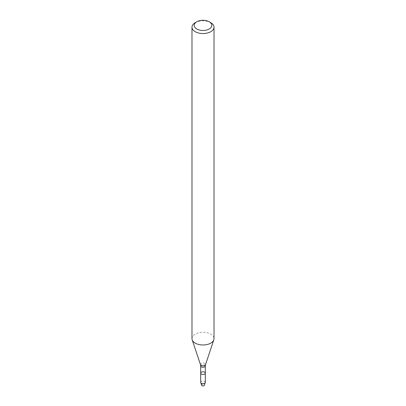 <?xml version="1.0" encoding="UTF-8"?>
<svg xmlns="http://www.w3.org/2000/svg" width="406" height="406" viewBox="0 0 406 406"><rect width="100%" height="100%" fill="white"/><g stroke="black" fill="none" stroke-linecap="round" stroke-linejoin="round"><path stroke-width="0.3" stroke-dasharray="2.03 1.52" d="M200.696 373.139A2.304 1.33 180 0 1 203 371.81A2.304 1.33 180 0 1 205.304 373.139M191.987 338.614A11.013 6.359 180 0 1 203 332.255A11.013 6.359 180 0 1 214.013 338.614M195.21 22.69A11.013 6.359 180 0 1 210.79 22.69M201.63 385.284A1.396 0.807 180 0 1 203 384.325A1.396 0.807 180 0 1 204.37 385.284M200.696 382.356A2.304 1.33 180 0 1 203 381.026A2.304 1.33 180 0 1 205.304 382.356M200.696 365.943A2.304 1.33 180 0 1 203 364.613A2.304 1.33 180 0 1 205.304 365.943M200.488 364.674A2.558 1.477 180 0 1 203 362.918A2.558 1.477 180 0 1 205.512 364.674"/><path stroke-width="0.61" d="M204.629 374.078A2.304 1.33 180 0 1 202.117 374.368A2.304 1.33 180 0 1 200.696 373.139A2.304 1.33 180 0 1 203 371.81A2.304 1.33 180 0 1 205.304 373.139A2.304 1.33 180 0 1 204.629 374.078A2.304 1.33 180 0 1 202.117 374.368A2.304 1.33 180 0 1 200.696 373.139L200.696 382.356A2.304 1.33 180 0 0 200.737 382.609A2.304 1.33 180 0 0 202.325 383.629A2.304 1.33 180 0 0 204.629 383.3A2.304 1.33 180 0 0 205.263 382.609A2.304 1.33 180 0 0 205.304 382.356L205.304 373.139A2.304 1.33 180 0 1 204.629 374.078M209.232 21.792L210.79 22.69A11.013 6.359 180 0 1 214.013 27.187L214.013 338.614A11.013 6.359 180 0 1 213.815 339.822A11.013 6.359 180 0 1 210.79 343.116A11.013 6.359 180 0 1 199.772 344.699A11.013 6.359 180 0 1 192.185 339.822A11.013 6.359 180 0 1 191.987 338.614L191.987 27.187A11.013 6.359 180 0 1 195.21 22.69L196.768 21.792A8.81 5.085 180 0 1 209.232 21.792A8.81 5.085 180 0 1 209.232 28.983A8.81 5.085 180 0 1 196.768 28.983A8.81 5.085 180 0 1 196.768 21.792M214.013 27.187A11.013 6.359 180 0 1 210.79 31.683A11.013 6.359 180 0 1 198.783 33.064A11.013 6.359 180 0 1 191.987 27.187M205.263 382.609L204.37 385.284A1.396 0.807 180 0 1 203.985 385.7A1.396 0.807 180 0 1 202.589 385.903A1.396 0.807 180 0 1 201.63 385.284L200.737 382.609M205.304 373.139L205.304 365.943A2.304 1.33 180 0 1 204.629 366.887A2.304 1.33 180 0 1 202.117 367.176A2.304 1.33 180 0 1 200.696 365.943L200.696 373.139M205.304 365.943L205.512 364.674A2.558 1.477 180 0 1 204.807 365.436A2.558 1.477 180 0 1 202.249 365.801A2.558 1.477 180 0 1 200.488 364.674L192.185 339.822M200.696 365.943L200.488 364.674M205.512 364.674L213.815 339.822"/></g></svg>
